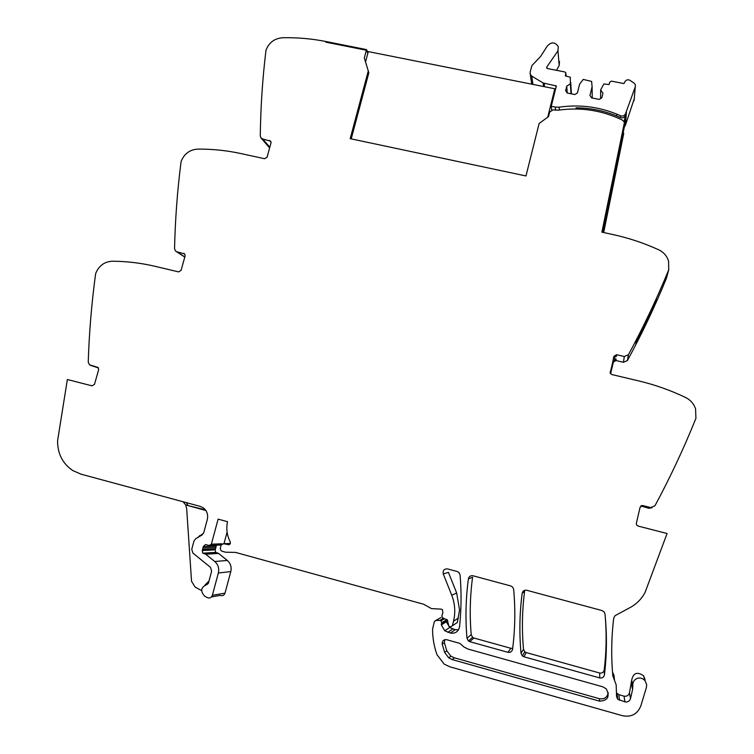 <?xml version="1.0" encoding="UTF-8"?>
<svg xmlns="http://www.w3.org/2000/svg" width="754" height="754" viewBox="0 0 754 754"><rect width="100%" height="100%" fill="white"/><g stroke="black" fill="none" stroke-linecap="round" stroke-linejoin="round"><path stroke-width="1.13" d="M364.323 57.964L368.847 72.799L364.323 57.964L366.35 50.235L325.813 42.167L325.982 41.527L325.813 42.167L366.35 50.235L367.839 53.327M368.847 72.799L351.213 138.877M368.15 71.413L350.195 138.661L525.972 175.955L539.119 123.515L548.535 116.587L549.723 111.95L553.153 109.848L558.233 110.197C580.655 107.011 602.012 110.282 622.295 120.037L624.491 122.11L601.899 232.147L612.936 234.551C628.657 237.981 643.897 243.052 658.657 249.772C663.652 252.175 666.96 255.964 668.572 261.138L668.751 269.734C656.951 298.622 643.52 326.944 628.45 354.7L624.312 356.519L623.426 362.288L627.422 360.535C641.993 333.702 654.981 306.312 666.385 278.367L668.789 269.64M641.663 505.576L642.842 505.566L640.108 507.197L636.348 523.285L636.555 524.888L638.054 526.056L667.073 533.512L645.047 592.484C641.381 599.298 636.112 604.472 629.26 608.016L615.038 615.679L613.718 618.101C611.4 637.111 611.098 656.348 612.814 675.81L616.188 684.905L616.555 696.526L617.705 699.25L624.925 701.87C627.733 702.36 629.59 701.267 630.504 698.59L632.597 689.533L632.823 685.556C632.644 682.116 634.105 679.722 637.177 678.393C640.24 677.497 642.87 678.289 645.085 680.768L646.668 684.575L646.423 687.403L640.862 705.801C637.507 714.095 631.39 717.403 622.521 715.725L449.77 666.781L444.153 664.104L437.009 654.726C434.05 646.432 432.57 637.912 432.57 629.175L434.332 621.616L435.708 620.504L439.818 620.401L440.996 620.806L441.665 622.795L441.307 624.896L444.766 630.778L450.392 633.049C455.359 633.775 458.413 631.654 459.554 626.668C461.373 609.355 461.542 592.088 460.063 574.887L458.884 572.437L457.301 571.541L447.546 568.912C444.125 568.789 442.692 570.458 443.248 573.917L451.731 595.217C455.02 603.7 455.614 612.371 453.512 621.221L452.391 625.763L450.6 626.828L448.837 626.188L447.348 619.863L442.523 617.856L441.863 615.877L442.89 612.7L442.438 609.628L441.052 609.119L431.476 608.61L423.748 604.274L235.54 552.409L225.606 552.211L222.138 551.259L220.988 550.561L220.234 548.544L221.224 544.878L223.684 543.709L229.103 544.793L230.338 543.615L230.253 541.89C226.982 535.529 226.059 528.79 227.501 521.683L218.113 519.129L211.365 544.19L209.282 545.5L205.465 544.595L203.326 546.565L202.251 550.552L202.732 553.182L205.588 554.105L214.767 561.513C218.17 564.548 219.367 568.384 218.349 573.012L212.364 595.321C211.365 597.734 209.706 598.506 207.378 597.639L204.673 596.178C200.046 591.108 200.856 587.196 207.105 584.444L208.358 583.36L211.648 571.146L210.46 567.31L192.92 553.097L191.742 549.289L193.995 540.976L195.672 538.752L202.053 534.963L203.721 532.739L207.293 519.525C208.349 514.614 206.973 510.684 203.156 507.753L200.178 506.377L81.178 474.219L72.997 470.675C62.723 463.795 57.577 453.861 57.568 440.873L67.36 379.507L92.026 385.841L94.495 384.323L98.67 369.592L98.001 367.424L89.481 364.851L88.227 362.127C89.179 332.476 91.63 303.146 95.57 274.145L95.767 273.316C98.906 265.7 104.42 261.676 112.299 261.223C126.729 261.299 140.951 262.995 154.985 266.303L178.613 271.902L181.083 270.366L185.135 255.832L184.673 253.919L176.954 251.808L175.446 250.959L174.551 248.641C175.201 219.471 177.36 190.602 181.035 162.035L181.224 161.215C184.306 153.693 189.81 149.66 197.746 149.113C212.27 148.99 226.615 150.47 240.771 153.533L264.616 158.726L267.086 157.19L271.016 142.845L270.724 141.196L262.731 138.99L260.893 137.812L260.281 135.909C260.639 107.228 262.524 78.812 265.936 50.669L266.115 49.858C269.14 42.422 274.644 38.388 282.627 37.747C297.246 37.436 311.694 38.699 325.982 41.527L366.519 49.594L366.35 50.235M642.842 505.566L650.749 507.574L648.94 508.3L652.069 507.668M610.184 372.862L613.775 357.848L616.433 356.246L616.593 354.71L613.916 356.322L610.316 373.277L611.852 374.549L638.742 380.921C654.83 384.738 670.429 390.252 685.546 397.471C690.485 399.94 693.831 403.758 695.574 408.922L695.933 418.329C683.953 448.083 670.306 477.225 654.972 505.755L650.749 507.574M616.593 354.71L624.312 356.519M510.835 585.981L512.597 587.027L513.653 589.355C515.491 609.27 515.133 629.232 512.569 649.222C511.957 651.663 510.42 652.7 507.96 652.323L510.882 648.299L473.908 638.016L472.617 637.347L471.203 634.708C469.572 615.339 470.025 596.178 472.579 577.234L468.413 578.836C469.026 576.433 470.543 575.415 472.965 575.764L510.835 585.981M468.413 578.836C465.765 598.422 465.284 618.223 466.971 638.242L468.423 640.975L469.761 641.663L507.96 652.323M599.741 677.931L523.86 656.762L522.343 655.933L521.014 653.294C519.195 633.087 519.581 613.115 522.154 593.36C522.758 590.938 524.294 589.911 526.744 590.269L602.088 610.58L604.208 612.022L605 614.029C607.055 634.255 606.866 654.51 604.435 674.802C603.831 677.281 602.267 678.327 599.741 677.931L599.684 673.02L526.273 652.587L524.812 651.786L523.512 649.241C521.759 629.703 522.117 610.382 524.605 591.268L522.154 593.36M442.193 644.18L444.662 652.464L448.771 657.893L452.296 659.609L599.496 701.145C607.837 700.72 610.099 696.63 606.282 688.883L602.842 686.819L467.951 649.034L464.078 647.073L459.817 643.369L446.698 639.703C443.559 639.449 442.061 640.947 442.193 644.18L444.332 642.596L444.841 639.675M624.491 122.11L602.192 232.213M656.329 299.149L654.981 304.456L635.839 344.06L636.734 339.686L656.329 299.149M613.624 358.489L616.122 359.074L615.971 360.535L623.426 362.288M640.9 505.962L648.94 508.3M614.529 680.231L613.973 675.235L612.512 672.134M619.534 700.353L618.817 694.67L616.442 692.785M618.817 694.67L624.029 696.14C626.734 696.611 628.534 695.556 629.42 692.973L631.663 680.372C633.153 672.926 637.102 671.38 643.52 675.744L645.047 679.411M446.745 619.534L446.359 621.805L449.704 627.488L455.162 629.684L458.526 629.779M443.248 573.917L448.442 572.399L456.651 592.983L459.554 609.977L457.31 622.493L452.391 625.763M223.985 543.691L227.105 532.098M203.326 546.565L216.2 545.99L215.163 549.845L215.644 552.39L218.406 553.285L227.312 560.448C230.611 563.389 231.77 567.093 230.79 571.57L225.022 593.144C224.07 595.471 222.458 596.216 220.206 595.387L211.478 596.923M201.572 590.561L195.116 587.074L191.544 581.315L186.681 508.799L185.691 504.954L183.062 501.749M512.682 648.336L510.882 648.299M605.302 617.14C606.697 634.755 606.329 652.37 604.218 669.986C603.634 672.389 602.116 673.397 599.684 673.02M452.296 659.609L454.304 657.799L450.826 656.121L446.773 650.768L444.332 642.596M454.304 657.799L599.468 698.722C604.312 699.467 607.253 697.431 608.299 692.634M603.417 232.477L623.756 133.364L623.068 133.251L624.265 127.398M603.69 232.534L623.756 133.364M654.981 304.456L654.104 304.05M616.122 359.074L613.511 360.648L610.438 373.513M615.971 360.535L613.379 362.099L610.589 373.739M641.692 506.16L640.702 506.141M204.909 509.704L188.029 505.585M187.803 505.076L186.37 502.645M368.018 52.686L366.519 49.594M551.664 109.933L551.259 106.286L556.339 85.965L543.106 82.959L531.749 76.116L530.25 74.335L530.128 72.205L531.89 65.617L540.646 56.409L547.14 46.258C551.183 41.677 554.897 41.79 558.271 46.597L557.969 50.82L546.867 66.889L547.027 68.388M600.608 98.567L600.665 89.867L603.86 83.977L609.128 84.533L609.703 82.186L611.428 81.13L623.963 83.59L624.943 81.668C626.14 79.867 627.743 79.377 629.76 80.188L634.368 83.298L635.386 84.891L635.254 86.87L625.518 113.76L625.396 115.607C624.312 117.652 622.644 118.312 620.401 117.586L616.687 115.965C603.728 110.659 590.212 107.954 576.141 107.841L575.858 108.991M625.518 113.76C624.435 115.814 622.757 116.484 620.504 115.748L616.772 114.127L616.687 115.965M624.076 122.035L625.396 115.607L624.774 124.919M626.414 111.95L625.528 124.919L624.661 126.663M625.528 124.919L634.246 98.765M546.867 66.889L546.65 67.898L547.404 68.529L564.84 71.96L565.868 72.836L565.311 75.89L570.269 77.2L570.401 83.873L566.754 86.116L565.632 90.612L567.215 93.025L574.85 94.552L577.423 92.959L579.581 84.288L583.21 79.415L591.626 81.423L592.097 86.767L589.958 95.456L591.551 97.879L599.232 99.415L601.824 97.822L602.936 93.298L600.665 89.867M592.097 86.767L592.248 98.02M566.754 86.116L567.244 93.034M570.401 83.873L571.014 93.788M570.731 82.544L571.419 93.864M559.477 61.366L559.185 65.466L556.518 70.329M602.729 232.326L623.068 133.251M555.575 110.272L555.255 107.087L559.1 107.181C579.006 104.306 598.224 106.625 616.772 114.127M555.255 107.087L551.259 106.286M547.734 117.181L554.84 88.774L368.301 51.602L365.643 61.536M554.84 88.774L555.067 91.064M668.751 269.734L666.385 278.367M628.45 354.7L627.422 360.535M613.775 357.848L613.916 356.322M610.137 372.561L610.184 371.901M624.925 701.87L624.029 696.14M630.504 698.59L629.42 692.973M632.597 689.533L631.437 684.217M632.823 685.556L631.663 680.372M435.708 620.504L440.93 617.554M439.818 620.401L443.446 618.299M441.665 622.795L446.707 619.769M441.335 624.114L446.387 621.051M441.307 624.896L446.359 621.805M447.857 632.333L452.702 628.996M450.392 633.049L455.162 629.684M451.731 595.217L456.651 592.983M453.512 621.221L458.394 618.101M223.684 543.709L230.394 543.446M211.365 544.19L222.044 543.775M210.178 545.462L221.186 544.991M203.203 547.885L216.087 547.272M202.807 549.346L215.71 548.686M202.251 550.552L215.163 549.845M203.156 553.361L216.049 552.569M205.154 553.917L217.991 553.106M205.757 554.228L218.575 553.408M214.767 561.513L227.312 560.448M218.349 573.012L230.79 571.57M212.364 595.321L225.022 593.144M90.584 365.388L98.454 367.924M184.843 254.126L183.769 253.401M176.954 251.808L184.815 256.991M271.082 142.214L269.612 140.47M269.809 147.237L262.731 138.99M466.971 638.242L471.203 634.708M469.761 641.663L473.908 638.016M521.014 653.294L523.512 649.241M523.86 656.762L526.273 652.587M604.435 674.802L604.218 669.986M444.662 652.464L446.773 650.768M599.496 701.145L599.468 698.722M613.379 362.099L613.511 360.648M208.981 581.07L204.956 585.066M197.35 537.753L203.561 533.219M185.691 504.954L205.889 510.524M199.998 536.179L199.678 535.529M555.971 87.426L555.811 85.683M620.504 115.748L620.401 117.586M635.254 86.87L634.095 100.593M565.905 73.487L566.084 76.041L565.896 73.562M557.969 50.82L559.185 65.466M532.955 84.41L531.749 76.116M543.106 82.959L543.54 86.522M544.577 86.729L544.171 83.364M559.355 110.037L559.1 107.181M617.705 699.25L617.045 693.614M645.085 680.768L643.52 675.744M440.996 620.806L444.558 618.723M444.766 630.778L449.704 627.488M202.732 553.182L215.644 552.39M205.588 554.105L218.406 553.285M176.54 251.685L184.777 257.105M261.186 138.161L269.621 147.944M468.423 640.975L472.617 637.347M522.343 655.933L524.812 651.786M448.771 657.893L450.826 656.121M531.711 84.165L530.25 74.335"/></g></svg>
